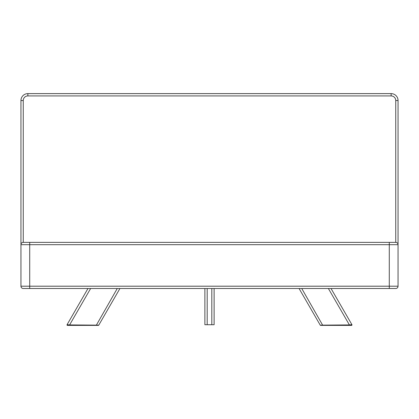 <?xml version="1.0" encoding="UTF-8"?>
<svg xmlns="http://www.w3.org/2000/svg" width="419" height="419" viewBox="0 0 419 419"><rect width="100%" height="100%" fill="white"/><g stroke="black" fill="none" stroke-linecap="round" stroke-linejoin="round"><path stroke-width="0.63" d="M391.131 95.92L391.131 93.615A6.919 6.919 0 0 1 398.05 100.534L398.05 244.686L398.05 100.534L395.746 100.534A4.614 4.614 0 0 0 391.131 95.92L27.869 95.92L27.869 93.615L391.131 93.615L27.869 93.615A6.919 6.919 0 0 0 20.95 100.534L20.95 244.686A2.305 2.305 0 0 1 23.255 242.376L27.869 242.376M23.255 288.508A2.305 2.305 0 0 1 20.95 286.198A2.305 2.305 0 0 0 23.255 288.508L389.288 288.508L389.288 244.686L29.712 244.686L29.712 286.198L398.05 286.198A2.305 2.305 0 0 1 395.746 288.508L389.288 288.508L395.746 288.508A2.305 2.305 0 0 0 398.05 286.198L398.05 244.686A2.305 2.305 0 0 0 395.746 242.376L391.131 242.376M320.236 325.154L349.399 324.924L349.399 325.385L351.531 325.385L320.635 325.385A0.461 0.461 0 0 1 320.236 325.154L299.077 288.508M119.923 288.508L98.764 325.154A0.461 0.461 0 0 1 98.365 325.385L67.469 325.385A0.461 0.461 0 0 1 67.071 324.694L87.964 288.508M29.712 288.508L29.712 286.198L20.95 286.198L20.95 244.686A2.305 2.305 0 0 1 23.255 242.376L395.746 242.376A2.305 2.305 0 0 1 398.05 244.686L389.288 244.686L389.288 242.376M331.036 288.508L351.929 324.694L349.399 324.924L328.376 288.508M351.531 325.385A0.461 0.461 0 0 0 351.929 324.694M322.766 325.385L301.743 288.508M67.071 324.694L69.601 324.924L69.601 325.385L67.469 325.385M90.624 288.508L69.601 324.924L98.764 325.154M117.257 288.508L96.234 325.385M204.886 288.508L204.886 324.72L214.114 324.72L214.114 288.508M395.746 242.376L395.746 100.534M23.255 242.376L23.255 100.534A4.614 4.614 0 0 1 27.869 95.92M20.95 100.534L23.255 100.534M29.712 242.376L29.712 244.686L20.95 244.686M211.805 288.508L211.805 324.72M207.196 288.508L207.196 324.72"/></g></svg>
